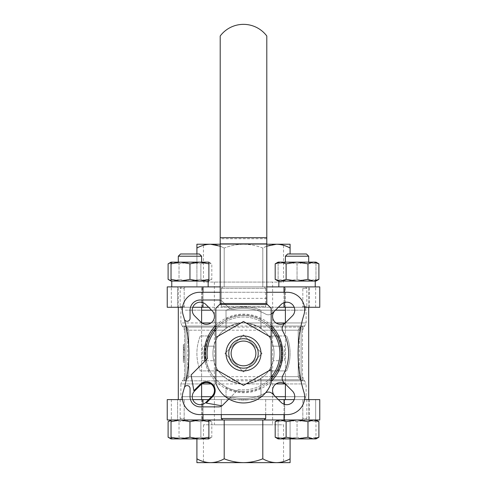 <?xml version="1.0" encoding="UTF-8"?>
<svg xmlns="http://www.w3.org/2000/svg" width="487" height="487" viewBox="0 0 487 487"><rect width="100%" height="100%" fill="white"/><g stroke="black" fill="none" stroke-linecap="round" stroke-linejoin="round"><path stroke-width="0.37" stroke-dasharray="2.44 1.83" d="M171.028 280.682L173.567 281.066L206.354 281.066L189.96 281.066L179.027 279.38L173.567 281.066L171.028 281.066L171.028 279.38L180.494 281.066L189.96 279.38L199.42 281.066L208.886 279.38L208.886 281.066L206.354 281.066L211.815 279.38L206.354 281.066L208.886 281.066L211.815 279.38L211.815 263.832L206.354 262.14L200.888 263.832L200.888 279.38L189.96 281.066L171.028 281.066L208.886 281.066M206.354 281.066L200.888 279.38L206.354 281.066M171.028 262.53L173.567 262.14L208.886 262.14L206.354 262.14L200.888 263.832L200.888 279.38L189.96 281.066L179.027 279.38L179.027 263.832L173.567 262.14L179.027 263.832L189.96 262.14L200.888 263.832L189.96 262.14L179.027 263.832L179.027 279.38L173.567 281.066L171.028 280.676M306.506 281.066L315.972 279.38L315.972 281.066L306.506 281.066L315.972 281.066L315.972 279.38L306.506 281.066L278.114 281.066L287.58 281.066L278.114 279.38L278.114 281.066L278.114 279.38L287.58 281.066L306.506 281.066L297.04 279.38L287.58 281.066L297.04 279.38L306.506 281.066M278.114 281.066L313.433 281.066L318.9 279.38M313.433 281.066L280.646 281.066L286.113 279.38L297.04 281.066L307.973 279.38L313.433 281.066L315.972 281.066M208.886 421.675L208.886 419.983L199.42 419.983L208.886 421.675L208.886 437.223L199.42 438.915L189.96 437.223L189.96 421.675L199.42 419.983L208.886 419.983L206.354 419.983L211.815 421.675L206.354 419.983L208.886 419.983L211.815 421.675L211.815 437.223L206.354 438.915L200.888 437.223L200.888 421.675L189.96 419.983L173.567 419.983L171.028 420.372L173.567 419.983L171.028 419.983L171.028 421.675L180.494 419.983L171.028 419.983L180.494 419.983L189.96 421.675M199.42 419.983L180.494 419.983L199.42 419.983M313.433 419.983L278.114 419.983L280.646 419.983L286.113 421.675L297.04 419.983L307.973 421.675L313.433 419.983L280.646 419.983M315.972 421.675L315.972 419.983L315.972 421.675L306.506 419.983L315.972 421.675L315.972 437.223L306.506 438.915L297.04 437.223L297.04 421.675L287.58 419.983L278.114 421.675L278.114 419.983L278.114 421.675L287.58 419.983L278.114 419.983L287.58 419.983L297.04 421.675L306.506 419.983L315.972 419.983L306.506 419.983L297.04 421.675L297.04 437.223L287.58 438.915L278.114 437.223L278.114 421.675L278.114 438.915L278.114 437.223L287.58 438.915L297.04 437.223L306.506 438.915L315.972 437.223L315.972 421.675M306.506 419.983L287.58 419.983L306.506 419.983M171.028 419.983L206.354 419.983L200.888 421.675L206.354 419.983L189.96 419.983L179.027 421.675L173.567 419.983L179.027 421.675L189.96 419.983L200.888 421.675L200.888 437.223L189.96 438.915L179.027 437.223L179.027 421.675L179.027 437.223L173.567 438.915L168.1 437.223M278.838 286.892L278.838 281.066L315.241 281.066L278.838 281.066L315.241 281.066L315.241 286.892L278.838 286.892L315.241 286.892M171.759 286.892L171.759 281.066L208.162 281.066L171.759 281.066L208.162 281.066L208.162 286.892L171.759 286.892L208.162 286.892M199.42 281.066L180.494 281.066M201.606 399.602L201.606 419.983L178.309 419.983L201.606 419.983L178.309 419.983L201.606 419.983L201.606 286.892L178.309 286.892L201.606 286.892L201.606 307.279M308.691 399.602L308.691 419.983L285.394 419.983L308.691 419.983L285.394 419.983L308.691 419.983L308.691 286.892L285.394 286.892L308.691 286.892L308.691 307.279M285.394 307.279L285.394 286.892L308.691 286.892L285.394 286.892L285.394 399.602M201.606 322.765L201.606 384.115M178.309 307.279L178.309 286.892L201.606 286.892L178.309 286.892L178.309 399.602M202.988 419.983L167.242 419.983L171.351 419.983L167.242 419.983L167.242 399.602L202.988 399.602L202.988 419.983L319.758 419.983L315.649 419.983L319.758 419.983L319.758 399.602L265.695 399.602L265.695 418.528L264.24 419.983M315.649 399.602L302.823 399.602L302.823 418.528L301.806 419.983L315.649 419.983L301.806 419.983L305.386 419.983L301.806 419.983L302.823 418.528L306.84 418.528L302.823 418.528L302.823 399.602L315.649 399.602L315.649 419.983L315.649 399.602M294.203 399.602L304.485 399.602M182.515 399.602L192.797 399.602M224.197 419.983L262.803 419.983L224.197 419.983L224.197 458.809C219.807 461.28 215.26 462.559 210.548 462.65C205.837 462.559 201.289 461.28 196.906 458.809L196.906 462.65L243.5 462.65C236.822 462.559 230.388 461.28 224.197 458.809M290.094 458.809C285.711 461.28 281.157 462.559 276.452 462.65L290.094 462.65L290.094 419.983L262.803 419.983L290.094 419.983L290.094 438.915M185.194 419.983L171.351 419.983L185.194 419.983L181.614 419.983L185.194 419.983L184.177 418.528L185.194 419.983M184.524 354.895L184.524 350.817L184.524 356.642L184.524 354.895L183.362 354.895L183.362 350.817L184.524 350.817M183.362 349.891L183.362 344.559L183.362 345.983L184.524 345.983L184.524 349.027L184.524 345.983L183.362 345.983L183.362 344.559L184.524 344.559L184.524 350.67L184.524 344.559L183.362 344.559L183.362 350.67L183.362 349.891L184.524 349.891M184.524 347.791L184.524 349.216L184.524 347.31L184.524 347.791L183.362 347.791L183.362 349.216L183.362 345.983L183.362 349.216L183.362 347.31L184.524 347.31L183.362 347.31L183.362 347.791L184.524 347.791M184.524 330.204L184.524 380.505L184.524 379.763L184.524 380.505L185.918 380.073L187.708 378.594L188.786 376.676L187.708 378.594L185.918 380.073L184.524 380.505L184.524 326.369L184.524 327.112L183.246 327.112L184.524 327.112L184.524 330.204L183.246 327.112L182.162 326.034L304.838 326.034L257.063 326.034L263.376 330.204C268.294 334.453 271.569 339.768 273.201 346.16L284.566 346.16L284.566 360.721L273.201 360.721L284.566 360.721L284.566 346.16L281.65 346.16L281.65 360.721M184.524 376.676L184.524 379.763L183.246 379.763L184.524 379.763L184.524 376.676L183.246 379.763L182.162 380.846L304.838 380.846L257.063 380.846L263.376 376.676C268.282 372.452 271.557 367.137 273.201 360.721A30.578 30.578 0 0 0 273.201 346.16L281.65 346.16M184.524 358.548L184.524 356.204L184.524 359.978L184.524 357.635L184.524 358.548L183.362 358.548L184.524 358.548L183.362 358.548L183.362 359.978L184.524 359.978L184.524 362.322L184.524 359.978L183.362 359.978L183.362 362.322L184.524 362.322L183.362 362.322L183.362 359.978L184.524 359.978L183.362 359.978L183.362 358.548L184.524 358.548L183.362 358.548L183.362 357.635L184.524 357.635M220.203 286.892L222.76 286.892L221.305 288.347L221.305 306.548L222.029 307.279L306.116 307.279L302.317 307.279L302.823 306.548L302.823 288.347L306.84 288.347L302.823 288.347L301.806 286.892L315.649 286.892L301.806 286.892L302.823 288.347L302.823 306.548L302.317 307.279L319.758 307.279L319.758 286.892L266.797 286.892M222.76 286.892L167.242 286.892L185.194 286.892L167.242 286.892L167.242 307.279L184.683 307.279L184.177 306.548L184.683 307.279L180.884 307.279L222.029 307.279L221.305 306.548L265.695 306.548L264.971 307.279L265.695 306.548L221.305 306.548L221.305 288.347L222.76 286.892M266.797 246.185L262.803 248.066C256.582 245.612 250.148 244.334 243.5 244.231L196.906 244.231L196.906 248.066C201.289 245.6 205.843 244.322 210.548 244.231C215.26 244.316 219.814 245.6 224.197 248.066C230.418 245.612 236.852 244.334 243.5 244.231C250.178 244.322 256.612 245.6 262.803 248.066L262.803 286.892L290.094 286.892L224.197 286.892L262.803 286.892L262.803 248.066C267.193 245.6 271.74 244.322 276.452 244.231C281.163 244.316 285.711 245.6 290.094 248.066L290.094 253.983M196.906 253.983L196.906 286.892L224.197 286.892L196.906 286.892L196.906 248.066M302.476 326.369L302.476 327.112L302.476 326.369L301.082 326.801L302.476 326.369L302.476 380.505L302.476 379.763L302.476 380.505L301.082 380.073L302.476 380.505L302.476 326.369M275.989 322.942L241.242 322.942L229.937 326.034L227.94 327.112L186.393 327.112L187.708 328.287L185.918 326.801L184.524 326.369L186.393 327.112L300.607 327.112L301.082 326.801L299.292 328.287L298.214 330.204L299.292 328.287L300.607 327.112L259.06 327.112M302.476 330.204L302.476 327.112L303.754 327.112L302.476 327.112L302.476 330.204L306.116 322.942L285.145 322.942M213.61 330.204L188.786 330.204L187.708 328.287L188.786 330.204L298.214 330.204L298.214 376.676L299.292 378.594L298.214 376.676L273.39 376.676M227.94 327.112L223.624 330.204C218.718 334.423 215.443 339.743 213.799 346.16A30.578 30.578 0 0 0 213.799 360.721C215.431 367.107 218.706 372.427 223.624 376.676L229.937 380.846L182.162 380.846L180.884 383.933L306.116 383.933L306.116 396.686L285.394 396.686M302.476 376.676L302.476 379.763L303.754 379.763L302.476 379.763L302.476 376.676L306.116 383.933L285.145 383.933M227.94 379.763L300.607 379.763L299.292 378.594L301.082 380.073L300.607 379.763L259.06 379.763M265.695 288.347L265.695 306.548L265.695 288.347L264.24 286.892L265.695 288.347L221.305 288.347L265.695 288.347M184.177 288.347L184.177 306.548L180.16 306.548L184.177 306.548L184.177 288.347L185.194 286.892L184.177 288.347L180.16 288.347L184.177 288.347M222.76 419.983L221.305 418.528L265.695 418.528M208.667 399.602L265.695 399.602L221.305 399.602L221.305 418.528M184.177 399.602L184.177 418.528L180.16 418.528L184.177 418.528L184.177 399.602L171.351 399.602L184.177 399.602M278.333 399.602L265.695 399.602L265.695 414.595M202.988 399.602L221.305 399.602L221.305 414.595M257.063 380.846L245.758 383.933L241.242 383.933A30.578 30.578 0 0 1 226.029 378.533A30.578 30.578 0 0 0 260.971 378.533L260.971 396.637L260.971 378.533A30.578 30.578 0 0 1 218.407 335.963A30.578 30.578 0 0 1 268.593 335.963A30.578 30.578 0 0 1 241.242 383.933L229.937 380.846M245.758 322.942L257.063 326.034M274.905 310.706A8.011 8.011 0 0 0 274.905 322.035A8.011 8.011 0 0 0 286.228 322.035L292.407 315.856A8.011 8.011 0 0 0 292.407 304.533A8.011 8.011 0 0 0 281.084 304.533L272.519 313.092A5.826 5.826 0 0 1 265.555 314.054A45.139 45.139 0 0 0 234.022 309.306A5.826 5.826 0 0 1 228.683 307.729L222.656 301.709L228.683 307.729A5.826 5.826 0 0 0 234.022 309.306A45.139 45.139 0 0 1 265.555 314.054A5.826 5.826 0 0 0 271.168 314.097M265.585 392.808A5.826 5.826 0 0 0 265.555 392.826A45.139 45.139 0 0 1 234.022 397.575A5.826 5.826 0 0 0 228.847 398.993M266.797 292.279L220.203 292.279M184.342 319.125A2.91 2.91 0 0 0 190.064 318.364L190.064 310.195A10.19 10.19 0 0 1 200.254 300.004L218.541 300.004A5.826 5.826 0 0 1 222.656 301.709A5.826 5.826 0 0 0 220.203 300.242M274.905 396.168L281.084 402.347A8.011 8.011 0 0 0 292.407 402.347A8.011 8.011 0 0 0 292.407 391.018L286.228 384.846A8.011 8.011 0 0 0 274.905 384.846A8.011 8.011 0 0 0 274.905 396.168L272.519 393.788A5.826 5.826 0 0 0 265.555 392.826A45.139 45.139 0 0 1 234.022 397.575A5.826 5.826 0 0 0 228.683 399.151L222.656 405.172A5.826 5.826 0 0 1 218.541 406.876L200.254 406.876A10.19 10.19 0 0 1 190.064 396.686L190.064 388.516A2.91 2.91 0 0 0 184.342 387.755M286.228 322.035L283.848 324.415A5.826 5.826 0 0 0 282.886 331.379A45.139 45.139 0 0 1 282.886 375.495A5.826 5.826 0 0 0 283.848 382.459L286.228 384.846M275.435 335.963L268.593 335.963A30.578 30.578 0 0 1 268.593 370.911L286.697 370.911L268.593 370.911A30.578 30.578 0 0 0 268.593 335.963L286.697 335.963A46.594 46.594 0 0 1 286.697 370.911A46.594 46.594 0 0 0 286.697 335.963A46.594 46.594 0 0 1 286.697 370.911M226.029 310.243A46.594 46.594 0 0 1 260.971 310.243A46.594 46.594 0 0 0 226.029 310.243L226.029 328.341L226.029 310.243A46.594 46.594 0 0 1 260.971 310.243L260.971 319.856A37.858 37.858 0 0 1 277.085 335.963L286.697 335.963M260.971 310.243L260.971 328.341A30.578 30.578 0 0 0 226.029 328.341A30.578 30.578 0 0 1 260.971 328.341L260.971 319.856A37.858 37.858 0 0 0 209.915 335.963L200.303 335.963L209.915 335.963A37.858 37.858 0 0 0 209.915 370.911L218.407 370.911A30.578 30.578 0 0 1 218.407 335.963A30.578 30.578 0 0 0 218.407 370.911L200.303 370.911A46.594 46.594 0 0 1 200.303 335.963A46.594 46.594 0 0 0 200.303 370.911A46.594 46.594 0 0 1 200.303 335.963M260.971 396.637A46.594 46.594 0 0 1 226.029 396.637A46.594 46.594 0 0 0 260.971 396.637A46.594 46.594 0 0 1 226.029 396.637L226.029 387.025A37.858 37.858 0 0 1 209.915 370.911L200.303 370.911M226.029 396.637L226.029 387.025A37.858 37.858 0 0 0 243.5 391.298A37.858 37.858 0 0 1 206.19 359.863M200.772 322.035A8.011 8.011 0 0 0 212.095 322.035A8.011 8.011 0 0 0 212.095 310.706L205.916 304.533A8.011 8.011 0 0 0 194.593 304.533A8.011 8.011 0 0 0 194.593 315.856L200.772 322.035M212.095 396.168A8.011 8.011 0 0 0 212.095 384.846A8.011 8.011 0 0 0 200.772 384.846L194.593 391.018A8.011 8.011 0 0 0 194.593 402.347A8.011 8.011 0 0 0 205.916 402.347L212.095 396.168M271.168 379.282A37.858 37.858 0 0 1 243.5 391.298A37.858 37.858 0 0 0 277.085 335.963M287.184 292.279L199.816 292.279A17.471 17.471 0 0 0 183.112 314.894A131.052 131.052 0 0 1 183.112 391.986A17.471 17.471 0 0 0 199.816 414.595L287.184 414.595A17.471 17.471 0 0 0 303.888 391.986A131.052 131.052 0 0 1 303.888 314.894A17.471 17.471 0 0 0 287.184 292.279M201.606 310.189L306.116 310.189L306.116 322.942L180.884 322.942L182.162 326.034L229.937 326.034M306.116 310.189L285.394 310.189M275.423 310.189L211.577 310.189M205.35 346.16L202.434 346.16L202.434 360.721L213.799 360.721L202.434 360.721L202.434 346.16L213.799 346.16L205.35 346.16L205.35 360.721M275.423 396.686L211.577 396.686M201.606 396.686L306.116 396.686M278.333 307.279L167.242 307.279L202.988 307.279L202.988 286.892M185.364 310.189L305.386 310.189L185.364 310.189M305.386 396.686L181.614 396.686L305.386 396.686L306.116 399.602L180.884 399.602L306.116 399.602M284.664 399.602L309.422 399.602L284.664 399.602L309.422 399.602L284.664 399.602L284.664 419.983L309.422 419.983L284.664 419.983L309.422 419.983L284.664 419.983L284.664 399.602M177.578 399.602L202.336 399.602L177.578 399.602L202.336 399.602L177.578 399.602L177.578 419.983L202.336 419.983L177.578 419.983L202.336 419.983L177.578 419.983L177.578 399.602M271.168 381.376A39.313 39.313 0 0 1 204.942 361.111M215.832 325.505A39.313 39.313 0 0 1 271.168 325.505M215.832 327.593A37.858 37.858 0 0 1 271.168 327.593M225.907 354.378A17.617 17.617 0 0 1 225.907 352.497L242.563 335.847L225.907 352.497A17.617 17.617 0 0 0 225.907 354.378L242.563 371.033L225.907 354.378A17.617 17.617 0 0 1 225.907 352.497M242.563 335.847A17.617 17.617 0 0 1 244.437 335.847L261.093 352.497L244.437 335.847A17.617 17.617 0 0 0 242.563 335.847A17.617 17.617 0 0 1 244.437 335.847M261.093 352.497A17.617 17.617 0 0 1 261.093 354.378L244.437 371.033L261.093 354.378A17.617 17.617 0 0 0 261.093 352.497A17.617 17.617 0 0 1 261.093 354.378M244.437 371.033A17.617 17.617 0 0 1 243.5 371.057A17.617 17.617 0 0 0 244.437 371.033A17.617 17.617 0 0 1 242.563 371.033A17.617 17.617 0 0 0 243.5 371.057A17.617 17.617 0 0 1 242.563 371.033M177.578 307.279L202.336 307.279L177.578 307.279L202.336 307.279L177.578 307.279L177.578 286.892L202.336 286.892L177.578 286.892L202.336 286.892L177.578 286.892L177.578 307.279M208.667 307.279L202.988 307.279M284.664 307.279L309.422 307.279L284.664 307.279L309.422 307.279L284.664 307.279L284.664 286.892L309.422 286.892L284.664 286.892L309.422 286.892L284.664 286.892L284.664 307.279M294.203 307.279L304.485 307.279M182.515 307.279L192.797 307.279M196.906 458.809L196.906 438.915M262.803 419.983L262.803 458.809C256.582 461.268 250.148 462.547 243.5 462.65L276.452 462.65C271.74 462.559 267.186 461.28 262.803 458.809M290.094 248.066L290.094 244.231L243.5 244.231C236.822 244.322 230.388 245.6 224.197 248.066L224.197 286.892L224.197 248.066L220.203 246.191M266.797 244.231L220.203 244.231M276.452 462.65L210.548 462.65M203.456 424.792L203.456 462.65L283.544 462.65L283.544 424.792L203.456 424.792L283.544 424.792M276.452 244.231L210.548 244.231M203.456 282.089L203.456 244.231L283.544 244.231L283.544 282.089L203.456 282.089L283.544 282.089M183.362 350.817L183.362 352.564L184.524 352.564M183.362 352.564L183.362 356.642L184.524 356.642M183.362 356.642L183.362 354.895M183.362 356.204L184.524 356.204L183.362 356.204L183.362 358.548L183.362 356.204M183.362 357.635L183.362 358.548M272.623 282.089L214.377 282.089L272.623 282.089L272.623 424.792L214.377 424.792L272.623 424.792M307.973 437.223L297.04 438.915L313.433 438.915L307.973 437.223L307.973 421.675M286.113 437.223L280.646 438.915L297.04 438.915L286.113 437.223L286.113 421.675M313.433 438.915L315.972 438.915L315.972 437.223L315.972 438.915L278.114 438.915L280.646 438.915L275.185 437.223M171.028 438.525L173.567 438.915L179.027 437.223L189.96 438.915L200.888 437.223L206.354 438.915L211.815 437.223L208.886 438.915L208.886 437.223M189.96 437.223L180.494 438.915L171.028 437.223L171.028 421.675M171.028 437.223L171.028 438.915L208.886 438.915M278.114 438.915L315.972 438.915M307.973 263.832L297.04 262.14L313.433 262.14L307.973 263.832L307.973 279.38M286.113 263.832L280.646 262.14L297.04 262.14L286.113 263.832L286.113 279.38M278.114 262.14L287.58 262.14L278.114 262.14L278.114 263.832L287.58 262.14L297.04 263.832L306.506 262.14L315.972 263.832L306.506 262.14L297.04 263.832L287.58 262.14L278.114 263.832L278.114 262.14L280.646 262.14L275.185 263.832M297.04 263.832L297.04 279.38L297.04 263.832M315.972 263.832L315.972 279.38L315.972 263.832M278.114 263.832L278.114 279.38L278.114 263.832M208.886 262.14L211.815 263.832L206.354 262.14L171.028 262.14L208.886 262.14L208.886 263.832L199.42 262.14L189.96 263.832L180.494 262.14L171.028 263.832L171.028 262.14L173.567 262.14L168.1 263.832M208.886 263.832L208.886 279.38M171.028 263.832L171.028 279.38M189.96 263.832L189.96 279.38M308.691 256.217L285.394 256.217L287.628 253.983L306.457 253.983L287.628 253.983L306.457 253.983L308.691 256.217L285.394 256.217L308.691 256.217L308.691 262.14L285.394 262.14L315.972 262.14M306.506 262.14L287.58 262.14L306.506 262.14M201.606 256.217L178.309 256.217L180.543 253.983L199.372 253.983L180.543 253.983L199.372 253.983L201.606 256.217L178.309 256.217L201.606 256.217L201.606 262.14L178.309 262.14L201.606 262.14M271.168 329.778L271.168 308.301L267.4 304.533L219.6 304.533L215.832 308.301L215.832 382.916A29.123 29.123 0 0 0 271.168 382.916L271.168 329.778A36.403 36.403 0 0 0 215.832 329.778M271.168 337.467L243.5 321.493L215.832 337.467L215.832 369.414L243.5 385.387L271.168 369.414L271.168 337.467L271.168 369.414M243.5 334.904L224.964 353.44L243.5 371.971L262.036 353.44L243.5 334.904L224.964 353.44L243.5 371.971L262.036 353.44L243.5 334.904M228.841 398.987L238.35 389.478A36.403 36.403 0 0 0 271.168 377.096M219.6 304.533L220.203 303.931L220.203 36.001A29.123 29.123 0 0 1 266.797 36.001L266.797 237.699L220.203 237.699M266.797 237.699L266.797 303.931L267.4 304.533M207.462 358.59L191.093 374.96L193.869 390.714L200.254 384.328A8.736 8.736 0 0 1 212.612 384.328A8.736 8.736 0 0 1 212.612 396.686L206.226 403.066L221.981 405.848L238.35 389.478A36.403 36.403 0 0 0 279.861 355.163A36.403 36.403 0 0 0 241.777 317.074A36.403 36.403 0 0 0 207.462 358.59M215.832 337.467L215.832 369.414M243.5 335.963A17.471 17.471 0 0 1 258.634 362.176A17.471 17.471 0 0 1 228.366 362.176A17.471 17.471 0 0 1 243.5 335.963M243.5 338.721A14.713 14.713 0 0 1 256.247 360.794A14.713 14.713 0 0 1 230.753 360.794A14.713 14.713 0 0 1 243.5 338.721M171.351 399.602L171.351 419.983L171.351 399.602M284.012 399.602L284.012 419.983M284.012 404.21L284.012 414.595M202.988 404.21L202.988 414.595M223.624 330.204L215.479 330.204M223.624 376.676L188.786 376.676L188.786 330.204L188.786 376.676L298.214 376.676L298.214 330.204L273.39 330.204M271.521 330.204L263.376 330.204M271.521 376.676L263.376 376.676M302.823 306.548L306.84 306.548L302.823 306.548M277.907 335.963A38.589 38.589 0 0 1 277.907 370.911M260.971 387.847A38.589 38.589 0 0 1 226.029 387.847M209.093 370.911A38.589 38.589 0 0 1 209.093 335.963M226.029 319.034A38.589 38.589 0 0 1 260.971 319.034M241.242 322.942L211.011 322.942M201.855 322.942L180.884 322.942L180.884 310.189M241.242 383.933L211.011 383.933M201.855 383.933L180.884 383.933L180.884 396.686M275.989 383.933L245.758 383.933M260.971 387.025A37.858 37.858 0 0 1 226.029 387.025M171.351 307.279L171.351 286.892L171.351 307.279M315.649 307.279L315.649 286.892L315.649 307.279M284.012 307.279L284.012 286.892M284.012 302.664L284.012 292.279M202.988 302.664L202.988 292.279M301.082 326.801L301.082 380.073L301.082 326.801M299.292 328.287L299.292 378.594L299.292 328.287M187.708 328.287L187.708 378.594L187.708 328.287M185.918 326.801L185.918 380.073L185.918 326.801M183.362 349.027L184.524 349.027L183.362 349.027M266.797 298.354L220.203 298.354M266.797 238.727L220.203 238.727M285.394 322.765L285.394 384.115M305.386 286.892L306.84 288.347L306.84 306.548L306.116 307.279L305.386 310.189M181.614 286.892L180.16 288.347L180.16 306.548L180.884 307.279L181.614 310.189M306.84 399.602L306.84 418.528L305.386 419.983M180.16 399.602L180.16 418.528L181.614 419.983M181.614 396.686L180.884 399.602M183.362 350.67L184.524 350.67L183.362 350.67M183.362 349.216L184.524 349.216L183.362 349.216M214.377 282.089L214.377 424.792M202.336 399.602L202.336 419.983L202.336 399.602M309.422 399.602L309.422 419.983L309.422 399.602M202.336 307.279L202.336 286.892L202.336 307.279M309.422 307.279L309.422 286.892L309.422 307.279M285.394 256.217L285.394 262.14M178.309 256.217L178.309 262.14"/><path stroke-width="0.73" d="M208.886 263.832L208.886 262.14L171.028 262.14L171.028 263.832L180.494 262.14L189.96 263.832L199.42 262.14L208.886 263.832L208.886 281.066L171.028 281.066L168.1 279.38L171.028 280.682M208.886 279.38L199.42 281.066L189.96 279.38L180.494 281.066L171.028 279.38L171.028 281.066M171.028 280.676L168.1 279.38L168.1 263.832L171.028 262.53M286.113 263.832L297.04 262.14L307.973 263.832L313.433 262.14L315.972 262.14L318.9 263.832L313.433 262.14L318.9 263.832L318.9 279.38L313.433 281.066L278.114 281.066L275.185 279.38L280.646 281.066L275.185 279.38L275.185 263.832L280.646 262.14L286.113 263.832L286.113 279.38L280.646 281.066L278.838 281.066L278.838 286.892M318.9 279.38L315.972 281.066L313.433 281.066L307.973 279.38L297.04 281.066L286.113 279.38M208.886 419.983L208.886 421.675L199.42 419.983L189.96 421.675L180.494 419.983L171.028 421.675L171.028 419.983L168.1 421.675L171.028 420.372L168.1 421.675L168.1 437.223L171.028 438.525M315.972 419.983L318.9 421.675L313.433 419.983L318.9 421.675L318.9 437.223L313.433 438.915L318.9 437.223L315.972 438.915L297.04 438.915L307.973 437.223L307.973 421.675L297.04 419.983L286.113 421.675L280.646 419.983L275.185 421.675L280.646 419.983M313.433 419.983L307.973 421.675M315.241 286.892L315.241 281.066L313.433 281.066M208.162 286.892L208.162 281.066L199.42 281.066M180.494 281.066L171.759 281.066L171.759 286.892M308.691 307.279L308.691 399.602M201.606 307.279L201.606 322.765M201.606 384.115L201.606 399.602M182.515 399.602L167.242 399.602L167.242 419.983L319.758 419.983L319.758 399.602L304.485 399.602M278.333 399.602L294.203 399.602M192.797 399.602L208.667 399.602M266.797 286.892L319.758 286.892L319.758 307.279L304.485 307.279M182.515 307.279L167.242 307.279L167.242 286.892L220.203 286.892M264.24 419.983L265.695 418.528L221.305 418.528L222.76 419.983M265.695 414.595L265.695 418.528M221.305 414.595L221.305 418.528M271.168 314.097A5.826 5.826 0 0 0 272.519 313.092L281.084 304.533A8.011 8.011 0 0 1 292.407 304.533A8.011 8.011 0 0 1 292.407 315.856L283.848 324.415A5.826 5.826 0 0 0 282.886 331.379A45.139 45.139 0 0 1 282.886 375.495A5.826 5.826 0 0 0 283.848 382.459L292.407 391.018A8.011 8.011 0 0 1 292.407 402.347A8.011 8.011 0 0 1 281.084 402.347L272.519 393.788A5.826 5.826 0 0 0 265.585 392.808M228.847 398.993A5.826 5.826 0 0 0 228.683 399.151L222.656 405.172A5.826 5.826 0 0 1 218.541 406.876L200.254 406.876A10.19 10.19 0 0 1 190.064 396.686L190.064 388.516A2.91 2.91 0 0 0 184.342 387.755A131.052 131.052 0 0 0 183.112 314.894A17.471 17.471 0 0 1 199.816 292.279L220.203 292.279M266.797 292.279L287.184 292.279A17.471 17.471 0 0 1 303.888 314.894A131.052 131.052 0 0 0 303.888 391.986A17.471 17.471 0 0 1 287.184 414.595L199.816 414.595A17.471 17.471 0 0 1 183.112 391.986A131.052 131.052 0 0 0 184.342 387.755M184.342 319.125A2.91 2.91 0 0 0 190.064 318.364L190.064 310.195A10.19 10.19 0 0 1 200.254 300.004L218.541 300.004A5.826 5.826 0 0 1 220.203 300.242M277.085 335.963L275.435 335.963M285.394 310.189L275.423 310.189M211.577 310.189L201.606 310.189M285.394 396.686L275.423 396.686M211.577 396.686L201.606 396.686M274.905 310.706A8.011 8.011 0 0 0 274.905 322.035A8.011 8.011 0 0 0 286.228 322.035M286.228 384.846A8.011 8.011 0 0 0 274.905 384.846A8.011 8.011 0 0 0 274.905 396.168M212.095 310.706L205.916 304.533A8.011 8.011 0 0 0 194.593 304.533A8.011 8.011 0 0 0 194.593 315.856L200.772 322.035A8.011 8.011 0 0 0 212.095 322.035A8.011 8.011 0 0 0 212.095 310.706M200.772 384.846L194.593 391.018A8.011 8.011 0 0 0 194.593 402.347A8.011 8.011 0 0 0 205.916 402.347L212.095 396.168A8.011 8.011 0 0 0 212.095 384.846A8.011 8.011 0 0 0 200.772 384.846M204.942 361.111A39.313 39.313 0 0 1 215.832 325.505M271.168 325.505A39.313 39.313 0 0 1 271.168 381.376M206.19 359.863A37.858 37.858 0 0 1 215.832 327.593M271.168 327.593A37.858 37.858 0 0 1 271.168 379.282M278.333 307.279L294.203 307.279M192.797 307.279L208.667 307.279M262.803 419.983L262.803 458.809C267.193 461.28 271.74 462.559 276.452 462.65C281.163 462.559 285.711 461.28 290.094 458.809L290.094 462.65L243.5 462.65C250.178 462.559 256.612 461.28 262.803 458.809M290.094 438.915L290.094 458.809M224.197 419.983L224.197 458.809C230.418 461.268 236.852 462.547 243.5 462.65L210.548 462.65C215.26 462.559 219.814 461.28 224.197 458.809M196.906 438.915L196.906 458.809C201.289 461.28 205.843 462.559 210.548 462.65L196.906 462.65L196.906 458.809M290.094 248.066C285.711 245.6 281.157 244.322 276.452 244.231L290.094 244.231L290.094 253.983M220.203 246.191L210.548 244.231C205.837 244.316 201.289 245.6 196.906 248.066L196.906 253.983M196.906 248.066L196.906 244.231L210.548 244.231L203.456 244.231M266.797 244.231L276.452 244.231L266.797 246.185M220.203 244.231L210.548 244.231M283.544 462.65L276.452 462.65M210.548 462.65L203.456 462.65M283.544 244.231L276.452 244.231M243.5 365.816A12.376 12.376 0 0 1 232.78 347.249A12.376 12.376 0 0 1 254.22 347.249A12.376 12.376 0 0 1 243.5 365.816M275.185 437.223L280.646 438.915L278.114 438.915L275.185 437.223L275.185 421.675L278.114 419.983M286.113 437.223L297.04 438.915L280.646 438.915L286.113 437.223L286.113 421.675M307.973 437.223L313.433 438.915M208.886 437.223L208.886 438.915L171.028 438.915L171.028 437.223L180.494 438.915L189.96 437.223L199.42 438.915L208.886 437.223L208.886 421.675M189.96 437.223L189.96 421.675M171.028 437.223L171.028 421.675M307.973 263.832L307.973 279.38M189.96 263.832L189.96 279.38M171.028 263.832L171.028 279.38M285.394 256.217L308.691 256.217L306.457 253.983L287.628 253.983L285.394 256.217L285.394 262.14M308.691 256.217L308.691 262.14L313.433 262.14L278.114 262.14L275.185 263.832M178.309 256.217L201.606 256.217L199.372 253.983L180.543 253.983L178.309 256.217L178.309 262.14M201.606 256.217L201.606 262.14M271.168 337.467L271.168 308.301L267.4 304.533L219.6 304.533L215.832 308.301L215.832 382.916A29.123 29.123 0 0 0 271.168 382.916L271.168 337.467L243.5 321.493L215.832 337.467M267.4 304.533L266.797 303.931L266.797 36.001A29.123 29.123 0 0 0 220.203 36.001L220.203 303.931L219.6 304.533M271.168 377.096A36.403 36.403 0 0 0 271.168 329.778M215.832 329.778A36.403 36.403 0 0 0 207.462 358.59L191.093 374.96L193.869 390.714L200.254 384.328A8.736 8.736 0 0 1 212.612 384.328A8.736 8.736 0 0 1 212.612 396.686L206.226 403.066L221.981 405.848L228.841 398.987M215.832 369.414L243.5 385.387L271.168 369.414M243.5 335.963A17.471 17.471 0 0 1 258.634 362.176A17.471 17.471 0 0 1 228.366 362.176A17.471 17.471 0 0 1 243.5 335.963M243.5 338.721A14.713 14.713 0 0 1 256.247 360.794A14.713 14.713 0 0 1 230.753 360.794A14.713 14.713 0 0 1 243.5 338.721M284.012 399.602L284.012 404.21M284.012 414.595L284.012 419.983M202.988 399.602L202.988 404.21M202.988 414.595L202.988 419.983M215.479 330.204L213.61 330.204M273.39 330.204L271.521 330.204M273.39 376.676L271.521 376.676M285.145 322.942L275.989 322.942M211.011 322.942L201.855 322.942M211.011 383.933L201.855 383.933M285.145 383.933L275.989 383.933M284.012 307.279L284.012 302.664M284.012 292.279L284.012 286.892M202.988 307.279L202.988 302.664M202.988 292.279L202.988 286.892M266.797 237.699L220.203 237.699M266.797 243.877L220.203 243.877M266.797 303.504L220.203 303.504M285.394 307.279L285.394 322.765M285.394 384.115L285.394 399.602M178.309 307.279L178.309 399.602M171.028 438.915L168.1 437.223M171.028 262.14L168.1 263.832"/></g></svg>
